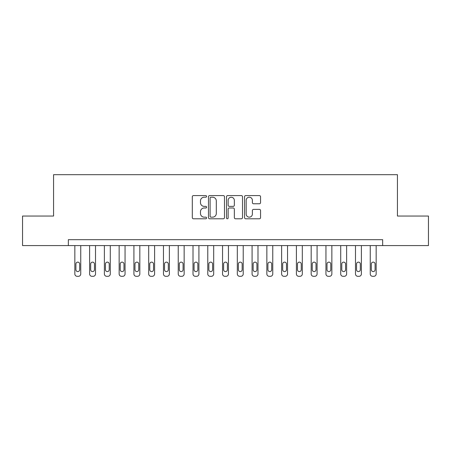 <?xml version="1.0" encoding="UTF-8"?>
<svg xmlns="http://www.w3.org/2000/svg" width="451" height="451" viewBox="0 0 451 451"><rect width="100%" height="100%" fill="white"/><g stroke="black" fill="none" stroke-linecap="round" stroke-linejoin="round"><path stroke-width="0.68" d="M206.592 196.399A0.812 0.812 0 0 0 205.78 195.587L193.456 195.587A1.161 1.161 0 0 0 192.301 196.743L192.301 217.624A1.161 1.161 0 0 0 193.456 218.786L205.78 218.786A0.812 0.812 0 0 0 206.592 217.974A0.812 0.812 0 0 0 205.78 217.156L204.185 217.156A3.709 3.709 0 0 1 200.475 213.447L200.475 211.705A3.709 3.709 0 0 1 204.185 207.996L205.78 207.996A0.812 0.812 0 0 0 206.592 207.184A0.812 0.812 0 0 0 205.78 206.372L204.185 206.372A3.709 3.709 0 0 1 200.475 202.662L200.475 200.92A3.709 3.709 0 0 1 204.185 197.211L205.78 197.211A0.812 0.812 0 0 0 206.592 196.399M259.398 203.762A1.161 1.161 0 0 0 260.56 202.6L260.56 196.743A1.161 1.161 0 0 0 259.398 195.587L245.71 195.587A1.161 1.161 0 0 0 244.549 196.743L244.549 217.624A1.161 1.161 0 0 0 245.71 218.786L259.398 218.786A1.161 1.161 0 0 0 260.56 217.624L260.56 210.549A1.161 1.161 0 0 0 259.398 209.388L253.541 209.388A1.161 1.161 0 0 0 252.38 210.549L252.38 214.056A3.101 3.101 0 0 1 249.279 217.156A3.101 3.101 0 0 1 246.173 214.056L246.173 200.312A3.101 3.101 0 0 1 249.279 197.211A3.101 3.101 0 0 1 252.38 200.312L252.38 202.6A1.161 1.161 0 0 0 253.541 203.762L259.398 203.762M68.338 245.586L22.55 245.586L22.55 216.046L53.568 216.046L53.568 174.689L397.432 174.689L397.432 216.046L428.45 216.046L428.45 245.586L382.662 245.586L382.662 239.678L68.338 239.678L68.338 245.586L382.662 245.586M224.485 196.743A1.161 1.161 0 0 0 223.324 195.587L209.636 195.587A1.161 1.161 0 0 0 208.48 196.743L208.48 217.624A1.161 1.161 0 0 0 209.636 218.786L223.324 218.786A1.161 1.161 0 0 0 224.485 217.624L224.485 196.743M227.676 195.587L241.364 195.587A1.161 1.161 0 0 1 242.52 196.743L242.52 217.624A1.161 1.161 0 0 1 241.364 218.786L235.507 218.786A1.161 1.161 0 0 1 234.345 217.624L234.345 209.157A1.161 1.161 0 0 0 233.184 207.996L229.3 207.996A1.161 1.161 0 0 0 228.138 209.157L228.138 217.974A0.812 0.812 0 0 1 227.327 218.786A0.812 0.812 0 0 1 226.515 217.974L226.515 196.743A1.161 1.161 0 0 1 227.676 195.587M210.916 197.211A0.812 0.812 0 0 0 210.104 198.023L210.104 216.345A0.812 0.812 0 0 0 210.916 217.156L212.596 217.156A3.709 3.709 0 0 0 216.305 213.447L216.305 200.92A3.709 3.709 0 0 0 212.596 197.211L210.916 197.211M234.345 200.368A3.101 3.101 0 0 0 231.239 197.267A3.101 3.101 0 0 0 228.138 200.368L228.138 205.211A1.161 1.161 0 0 0 229.3 206.372L233.184 206.372A1.161 1.161 0 0 0 234.345 205.211L234.345 200.368M80.746 245.586L80.746 273.949A2.362 2.362 0 0 1 78.384 276.311L77.2 276.311A2.362 2.362 0 0 1 74.838 273.949L74.838 245.586M79.68 269.692L79.68 264.021A1.889 1.889 0 0 0 77.792 262.132A1.889 1.889 0 0 0 75.903 264.021L75.903 269.692A1.889 1.889 0 0 0 77.792 271.587A1.889 1.889 0 0 0 79.68 269.692M95.516 245.586L95.516 273.949A2.362 2.362 0 0 1 93.154 276.311L91.97 276.311A2.362 2.362 0 0 1 89.608 273.949L89.608 245.586M94.456 269.692L94.456 264.021A1.889 1.889 0 0 0 92.562 262.132A1.889 1.889 0 0 0 90.674 264.021L90.674 269.692A1.889 1.889 0 0 0 92.562 271.587A1.889 1.889 0 0 0 94.456 269.692M110.286 245.586L110.286 273.949A2.362 2.362 0 0 1 107.924 276.311L106.74 276.311A2.362 2.362 0 0 1 104.378 273.949L104.378 245.586M109.227 269.692L109.227 264.021A1.889 1.889 0 0 0 107.332 262.132A1.889 1.889 0 0 0 105.444 264.021L105.444 269.692A1.889 1.889 0 0 0 107.332 271.587A1.889 1.889 0 0 0 109.227 269.692M125.057 245.586L125.057 273.949A2.362 2.362 0 0 1 122.695 276.311L121.516 276.311A2.362 2.362 0 0 1 119.149 273.949L119.149 245.586M123.997 269.692L123.997 264.021A1.889 1.889 0 0 0 122.103 262.132A1.889 1.889 0 0 0 120.214 264.021L120.214 269.692A1.889 1.889 0 0 0 122.103 271.587A1.889 1.889 0 0 0 123.997 269.692M139.827 245.586L139.827 273.949A2.362 2.362 0 0 1 137.465 276.311L136.287 276.311A2.362 2.362 0 0 1 133.919 273.949L133.919 245.586M138.767 269.692L138.767 264.021A1.889 1.889 0 0 0 136.873 262.132A1.889 1.889 0 0 0 134.984 264.021L134.984 269.692A1.889 1.889 0 0 0 136.873 271.587A1.889 1.889 0 0 0 138.767 269.692M154.603 245.586L154.603 273.949A2.362 2.362 0 0 1 152.235 276.311L151.057 276.311A2.362 2.362 0 0 1 148.695 273.949L148.695 245.586M153.537 269.692L153.537 264.021A1.889 1.889 0 0 0 151.649 262.132A1.889 1.889 0 0 0 149.755 264.021L149.755 269.692A1.889 1.889 0 0 0 151.649 271.587A1.889 1.889 0 0 0 153.537 269.692M169.373 245.586L169.373 273.949A2.362 2.362 0 0 1 167.005 276.311L165.827 276.311A2.362 2.362 0 0 1 163.465 273.949L163.465 245.586M168.308 269.692L168.308 264.021A1.889 1.889 0 0 0 166.419 262.132A1.889 1.889 0 0 0 164.525 264.021L164.525 269.692A1.889 1.889 0 0 0 166.419 271.587A1.889 1.889 0 0 0 168.308 269.692M184.143 245.586L184.143 273.949A2.362 2.362 0 0 1 181.781 276.311L180.597 276.311A2.362 2.362 0 0 1 178.235 273.949L178.235 245.586M183.078 269.692L183.078 264.021A1.889 1.889 0 0 0 181.189 262.132A1.889 1.889 0 0 0 179.295 264.021L179.295 269.692A1.889 1.889 0 0 0 181.189 271.587A1.889 1.889 0 0 0 183.078 269.692M198.914 245.586L198.914 273.949A2.362 2.362 0 0 1 196.551 276.311L195.368 276.311A2.362 2.362 0 0 1 193.005 273.949L193.005 245.586M197.848 269.692L197.848 264.021A1.889 1.889 0 0 0 195.959 262.132A1.889 1.889 0 0 0 194.065 264.021L194.065 269.692A1.889 1.889 0 0 0 195.959 271.587A1.889 1.889 0 0 0 197.848 269.692M213.684 245.586L213.684 273.949A2.362 2.362 0 0 1 211.322 276.311L210.138 276.311A2.362 2.362 0 0 1 207.776 273.949L207.776 245.586M212.618 269.692L212.618 264.021A1.889 1.889 0 0 0 210.73 262.132A1.889 1.889 0 0 0 208.841 264.021L208.841 269.692A1.889 1.889 0 0 0 210.73 271.587A1.889 1.889 0 0 0 212.618 269.692M228.454 245.586L228.454 273.949A2.362 2.362 0 0 1 226.092 276.311L224.908 276.311A2.362 2.362 0 0 1 222.546 273.949L222.546 245.586M227.389 269.692L227.389 264.021A1.889 1.889 0 0 0 225.5 262.132A1.889 1.889 0 0 0 223.611 264.021L223.611 269.692A1.889 1.889 0 0 0 225.5 271.587A1.889 1.889 0 0 0 227.389 269.692M243.224 245.586L243.224 273.949A2.362 2.362 0 0 1 240.862 276.311L239.678 276.311A2.362 2.362 0 0 1 237.316 273.949L237.316 245.586M242.159 269.692L242.159 264.021A1.889 1.889 0 0 0 240.27 262.132A1.889 1.889 0 0 0 238.382 264.021L238.382 269.692A1.889 1.889 0 0 0 240.27 271.587A1.889 1.889 0 0 0 242.159 269.692M257.995 245.586L257.995 273.949A2.362 2.362 0 0 1 255.632 276.311L254.449 276.311A2.362 2.362 0 0 1 252.086 273.949L252.086 245.586M256.935 269.692L256.935 264.021A1.889 1.889 0 0 0 255.04 262.132A1.889 1.889 0 0 0 253.152 264.021L253.152 269.692A1.889 1.889 0 0 0 255.04 271.587A1.889 1.889 0 0 0 256.935 269.692M272.765 245.586L272.765 273.949A2.362 2.362 0 0 1 270.403 276.311L269.219 276.311A2.362 2.362 0 0 1 266.857 273.949L266.857 245.586M271.705 269.692L271.705 264.021A1.889 1.889 0 0 0 269.811 262.132A1.889 1.889 0 0 0 267.922 264.021L267.922 269.692A1.889 1.889 0 0 0 269.811 271.587A1.889 1.889 0 0 0 271.705 269.692M287.535 245.586L287.535 273.949A2.362 2.362 0 0 1 285.173 276.311L283.995 276.311A2.362 2.362 0 0 1 281.627 273.949L281.627 245.586M286.475 269.692L286.475 264.021A1.889 1.889 0 0 0 284.581 262.132A1.889 1.889 0 0 0 282.692 264.021L282.692 269.692A1.889 1.889 0 0 0 284.581 271.587A1.889 1.889 0 0 0 286.475 269.692M302.305 245.586L302.305 273.949A2.362 2.362 0 0 1 299.943 276.311L298.765 276.311A2.362 2.362 0 0 1 296.397 273.949L296.397 245.586M301.245 269.692L301.245 264.021A1.889 1.889 0 0 0 299.351 262.132A1.889 1.889 0 0 0 297.463 264.021L297.463 269.692A1.889 1.889 0 0 0 299.351 271.587A1.889 1.889 0 0 0 301.245 269.692M317.081 245.586L317.081 273.949A2.362 2.362 0 0 1 314.713 276.311L313.535 276.311A2.362 2.362 0 0 1 311.173 273.949L311.173 245.586M316.016 269.692L316.016 264.021A1.889 1.889 0 0 0 314.127 262.132A1.889 1.889 0 0 0 312.233 264.021L312.233 269.692A1.889 1.889 0 0 0 314.127 271.587A1.889 1.889 0 0 0 316.016 269.692M331.851 245.586L331.851 273.949A2.362 2.362 0 0 1 329.484 276.311L328.305 276.311A2.362 2.362 0 0 1 325.943 273.949L325.943 245.586M330.786 269.692L330.786 264.021A1.889 1.889 0 0 0 328.897 262.132A1.889 1.889 0 0 0 327.003 264.021L327.003 269.692A1.889 1.889 0 0 0 328.897 271.587A1.889 1.889 0 0 0 330.786 269.692M346.622 245.586L346.622 273.949A2.362 2.362 0 0 1 344.26 276.311L343.076 276.311A2.362 2.362 0 0 1 340.714 273.949L340.714 245.586M345.556 269.692L345.556 264.021A1.889 1.889 0 0 0 343.668 262.132A1.889 1.889 0 0 0 341.773 264.021L341.773 269.692A1.889 1.889 0 0 0 343.668 271.587A1.889 1.889 0 0 0 345.556 269.692M361.392 245.586L361.392 273.949A2.362 2.362 0 0 1 359.03 276.311L357.846 276.311A2.362 2.362 0 0 1 355.484 273.949L355.484 245.586M360.326 269.692L360.326 264.021A1.889 1.889 0 0 0 358.438 262.132A1.889 1.889 0 0 0 356.544 264.021L356.544 269.692A1.889 1.889 0 0 0 358.438 271.587A1.889 1.889 0 0 0 360.326 269.692M376.162 245.586L376.162 273.949A2.362 2.362 0 0 1 373.8 276.311L372.616 276.311A2.362 2.362 0 0 1 370.254 273.949L370.254 245.586M375.097 269.692L375.097 264.021A1.889 1.889 0 0 0 373.208 262.132A1.889 1.889 0 0 0 371.32 264.021L371.32 269.692A1.889 1.889 0 0 0 373.208 271.587A1.889 1.889 0 0 0 375.097 269.692"/></g></svg>
